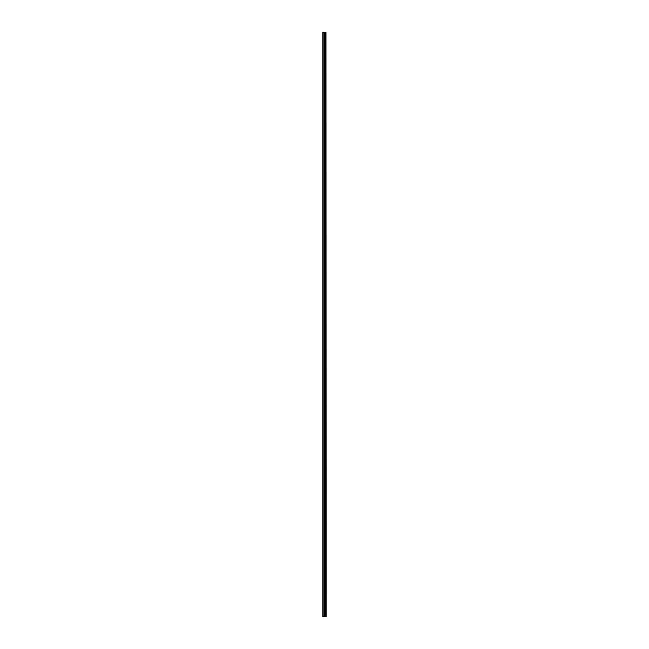<?xml version="1.0" encoding="UTF-8"?>
<svg xmlns="http://www.w3.org/2000/svg" width="649" height="649" viewBox="0 0 649 649"><rect width="100%" height="100%" fill="white"/><g stroke="black" fill="none" stroke-linecap="round" stroke-linejoin="round"><path stroke-width="0.97" d="M325.96 616.55L325.96 32.45L326.123 616.55L324.938 616.55L324.938 32.45L322.877 32.45L322.877 616.55L324.727 616.55L324.727 32.45M325.96 32.45L325.295 32.45L325.295 616.55L324.938 32.45L324.727 616.55M324.678 616.55L324.678 32.45M323.137 616.55L323.137 32.45M325.53 616.55L325.53 32.45L325.506 616.55M325.319 616.55L325.319 32.45M324.906 616.55L324.906 32.45"/></g></svg>
